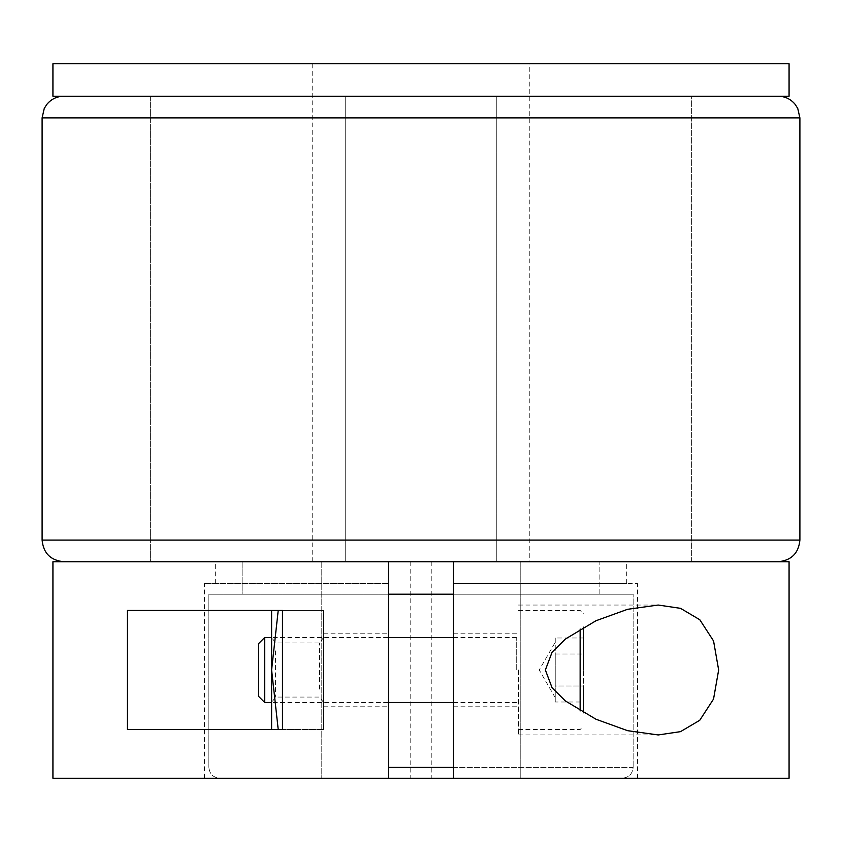 <?xml version="1.0" encoding="UTF-8"?>
<svg xmlns="http://www.w3.org/2000/svg" width="842" height="842" viewBox="0 0 842 842"><rect width="100%" height="100%" fill="white"/><g stroke="black" fill="none" stroke-linecap="round" stroke-linejoin="round"><path stroke-width="0.63" stroke-dasharray="4.21 3.16" d="M453.48 594.21L633.142 594.21L633.142 767.42L633.142 594.21L599.872 594.21L599.872 561.73L520.219 561.73L520.219 778.25L321.781 778.25L321.781 561.73L242.128 561.73L242.128 594.21L208.858 594.21L208.858 767.42L208.858 594.21L388.52 594.21M312.74 561.73L312.74 63.75L529.26 63.75L312.74 63.75M529.26 561.73L520.219 561.73L529.26 561.73L529.26 63.75M345.22 561.73L150.36 561.73L150.36 96.23L345.22 96.23L150.36 96.23L345.22 96.23L345.22 561.73L496.78 561.73L345.22 561.73L345.22 96.23L691.64 96.23L496.78 96.23L496.78 561.73L691.64 561.73L496.78 561.73L496.78 96.23L150.36 96.23L150.36 561.73L691.64 561.73L345.22 561.73L345.22 96.23L345.22 561.73M219.92 778.25L622.08 778.25L520.219 778.25L520.219 561.73L599.872 561.73L242.128 561.73L321.781 561.73L321.781 778.25L219.92 778.25L637.51 778.25L453.48 778.25L453.48 583.39L637.51 583.39L453.48 583.39L453.48 778.25L219.92 778.25C213.258 777.661 209.574 774.051 208.858 767.42C209.563 774.051 213.247 777.65 219.92 778.25M633.142 594.21L208.858 594.21L599.872 594.21L242.128 594.21L242.128 561.73L599.872 561.73L599.872 594.21L633.142 594.21M789.07 63.75L52.93 63.75M789.07 96.23L52.93 96.23M453.48 767.42L633.142 767.42C632.437 774.051 628.753 777.65 622.08 778.25C628.742 777.661 632.426 774.051 633.142 767.42L388.52 767.42M453.48 561.73L388.52 561.73L388.52 583.39L215.31 583.39L388.52 583.39L388.52 778.25L388.52 583.39L204.49 583.39L388.52 583.39L388.52 561.73L63.75 561.73L778.25 561.73L453.48 561.73L453.48 583.39L626.69 583.39L453.48 583.39L453.48 561.73L626.69 561.73L453.48 561.73L453.48 778.25M421 96.23L63.75 96.23L421 96.23M496.78 96.23L691.64 96.23L345.22 96.23L496.78 96.23L496.78 561.73L496.78 96.23M518.43 669.99L518.43 734.95L518.43 669.99M453.48 669.99L453.48 633.184L453.48 669.99M52.93 778.25L789.07 778.25M52.93 561.73L789.07 561.73M388.52 669.99L388.52 633.184L388.52 669.99M323.57 669.99L323.57 633.184L323.57 669.99M388.52 778.25L204.49 778.25L388.52 778.25L388.52 561.73M282.47 610.45L323.57 610.45L323.57 729.53L323.57 610.45L278.218 610.45L323.57 610.45L323.57 729.53L323.57 610.45L127.352 610.45M127.352 729.53L323.57 729.53L271.608 729.53L278.218 729.53L271.608 669.99L278.218 610.45L271.608 610.45L278.218 610.45M555.236 637.994L555.236 669.99L555.236 637.994L583.39 637.994L583.39 701.996L583.39 685.988L555.236 685.988L555.236 669.99L555.236 685.988L583.39 685.988M583.39 712.806L583.39 637.994M258.61 696.397L258.61 643.583M264.683 702.47L264.683 637.51M583.39 669.99L583.39 627.174M555.236 701.996L555.236 693.997L555.236 701.996L583.39 701.996M555.236 693.997L555.236 653.992L555.236 693.997M555.236 653.992L583.39 653.992L555.236 653.992M323.37 692.955L323.37 637.51L323.37 692.955M323.57 647.024L323.57 702.47L323.57 647.024M319.581 689.124L319.581 642.93L319.581 689.124M271.608 647.024L271.608 702.47L271.608 647.024M271.777 692.955L271.777 637.51L271.777 692.955M275.566 650.855L275.566 697.06L275.566 650.855M278.218 729.53L282.47 729.53M271.608 610.45L271.608 729.53M799.9 540.08L42.1 540.08M42.1 117.88L799.9 117.88M410.17 561.73L410.17 778.25M431.83 561.73L431.83 778.25M580.138 629.048L580.138 710.932M516.262 669.99L516.262 637.51L516.262 669.99M691.64 561.73L691.64 96.23L691.64 561.73M518.43 605.04L658.181 605.04M453.48 633.184L518.43 633.184M323.57 633.184L388.52 633.184M323.57 706.796L388.52 706.796M637.51 778.25L637.51 583.39M626.69 583.39L626.69 561.73M204.49 778.25L204.49 583.39M215.31 583.39L215.31 561.73M453.48 706.796L518.43 706.796M518.43 734.95L658.181 734.95M555.236 697.702L539.238 669.99L555.236 642.278M518.43 729.53L580.138 729.53L583.39 726.288M453.48 637.51L516.262 637.51L518.43 635.352M323.57 702.47L319.581 697.06L275.566 697.06L271.608 702.47L388.52 702.47M453.48 702.47L516.262 702.47L518.43 704.638M518.43 610.45L580.138 610.45L583.39 613.702M323.57 637.51L319.581 642.93L275.566 642.93L271.608 637.51L388.52 637.51"/><path stroke-width="1.26" d="M52.93 96.23L789.07 96.23L789.07 63.75L52.93 63.75L52.93 96.23M453.48 778.25L52.93 778.25L52.93 561.73L453.48 561.73L453.48 778.25L789.07 778.25L789.07 561.73L453.48 561.73M388.52 594.21L453.48 594.21M545.374 669.99L552.089 652.203L565.35 639.067L595.999 620.733L627.564 609.313L658.181 605.04L680.547 608.345L699.818 619.754L713.563 640.983L718.658 669.99L713.532 699.081L699.744 720.289L680.473 731.656L658.181 734.95L627.585 730.677L596.02 719.257L565.371 700.933L552.089 687.788L545.374 669.99M388.52 778.25L388.52 561.73M127.352 610.45L278.218 610.45L271.608 669.99L278.218 729.53L127.352 729.53L127.352 610.45M278.218 610.45L282.47 610.45L282.47 729.53L278.218 729.53M583.39 685.988L583.39 712.806M264.683 702.47L264.683 637.51L258.61 643.583L258.61 696.397L264.683 702.47L271.608 702.47M583.39 627.174L583.39 669.99M271.608 729.53L271.608 610.45M388.52 767.42L453.48 767.42M799.9 540.08L799.9 117.88L42.1 117.88L42.1 540.08L799.9 540.08C798.616 553.236 791.396 560.446 778.25 561.73M580.138 710.932L580.138 629.048M799.9 117.88L797.763 108.513L795.248 104.471C790.848 99.124 785.176 96.377 778.25 96.23M42.1 117.88L44.237 108.513L46.752 104.471C51.151 99.124 56.824 96.377 63.75 96.23M42.1 540.08C43.384 553.236 50.604 560.446 63.75 561.73M388.52 702.47L453.48 702.47M264.683 637.51L271.608 637.51M388.52 637.51L453.48 637.51"/></g></svg>
